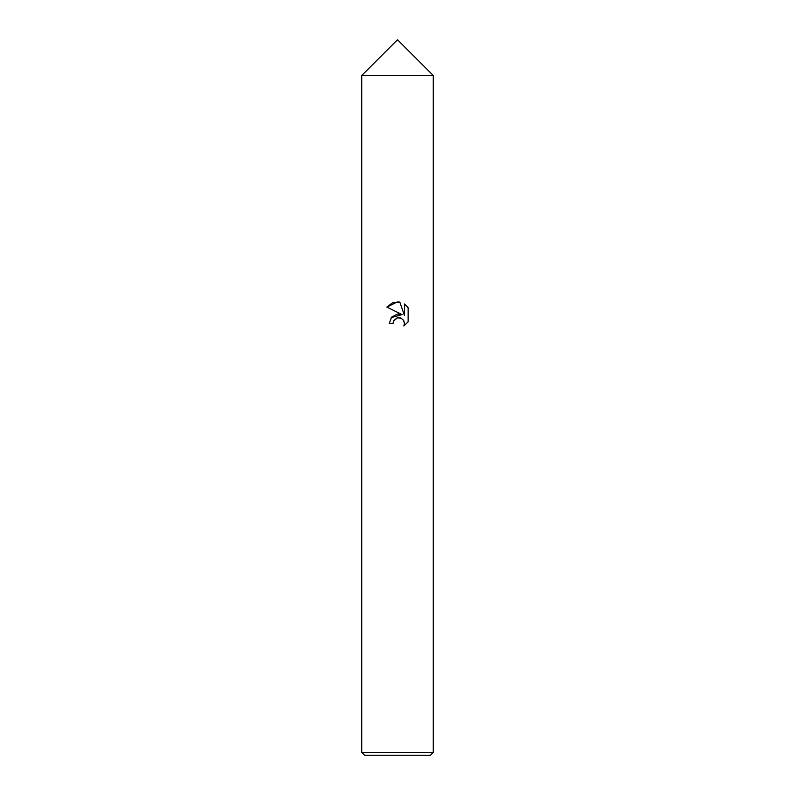 <?xml version="1.0" encoding="UTF-8"?>
<svg xmlns="http://www.w3.org/2000/svg" width="795" height="795" viewBox="0 0 795 795"><rect width="100%" height="100%" fill="white"/><g stroke="black" fill="none" stroke-linecap="round" stroke-linejoin="round"><path stroke-width="0.6" stroke-dasharray="3.98 2.98" d="M433.275 75.525L361.725 75.525M433.275 752.388L361.725 752.388M430.413 755.25L364.587 755.25M393.416 321.339L393.634 320.832M408.133 321.856L408.133 307.745M391.19 317.672L389.272 323.426L393.028 323.426M386.867 307.089L402.061 314.582M396.983 317.95L397.5 317.811M400.422 317.93L403.771 320.673M404.446 304.018L404.446 315.456L399.805 302.1"/><path stroke-width="1.19" d="M433.275 75.525L361.725 75.525L397.5 39.75L433.275 75.525L361.725 75.525L433.275 75.525L433.275 752.388L361.725 752.388L364.587 755.25L430.413 755.25L433.275 752.388M397.5 317.811L393.634 320.832L393.028 323.426L389.272 323.426L391.597 317.155L397.5 314.025L402.061 314.582L386.867 307.089L397.5 301.852L399.805 302.1L404.446 315.456L404.446 304.018L408.133 307.745L408.133 321.856L403.86 325.95L404.456 323.396L403.492 320.206L400.938 318.119L397.5 317.811L400.422 317.93M393.028 323.426L393.416 321.339M403.771 320.673L404.456 323.396L403.86 325.95L408.133 321.856M402.061 314.582L391.19 317.672M393.634 320.832L396.983 317.95M408.133 307.745L404.446 304.018M399.805 302.1L392.581 302.736L386.867 307.089M361.725 75.525L361.725 752.388"/></g></svg>

